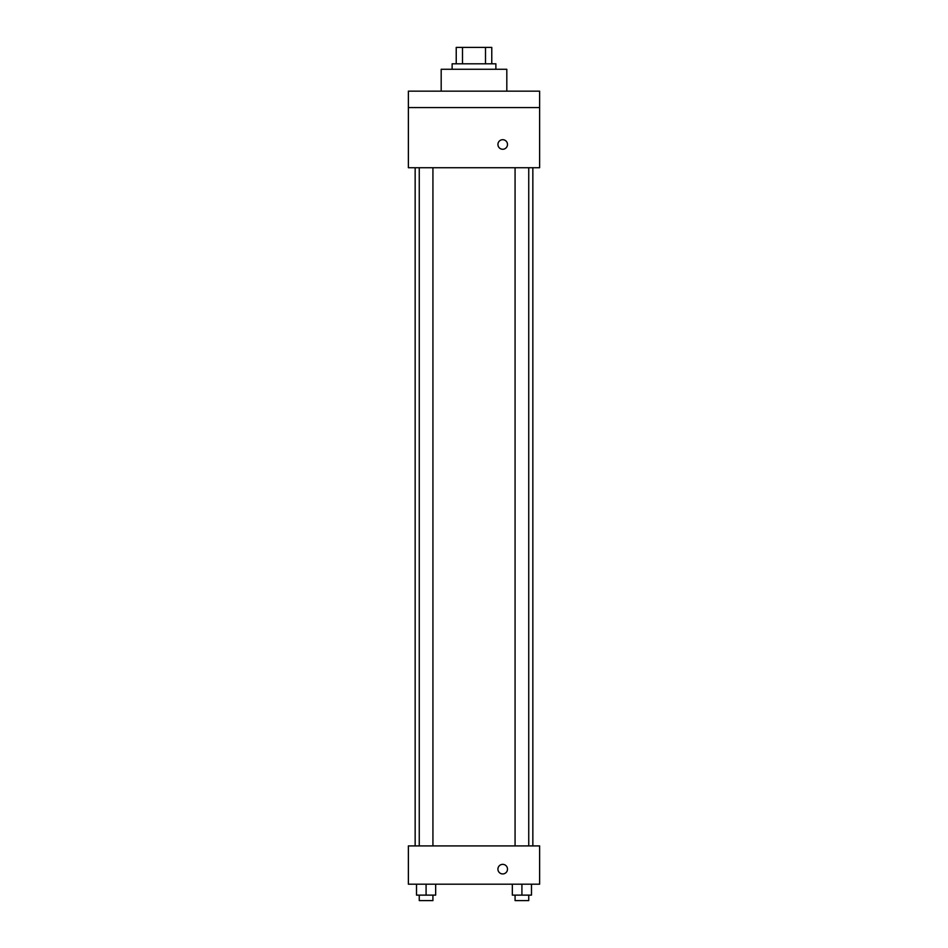 <?xml version="1.0" encoding="UTF-8"?>
<svg xmlns="http://www.w3.org/2000/svg" width="948" height="948" viewBox="0 0 948 948"><rect width="100%" height="100%" fill="white"/><g stroke="black" fill="none" stroke-linecap="round" stroke-linejoin="round"><path stroke-width="1.42" d="M462.494 63.812L462.494 47.4L456.225 47.4L456.225 63.812L456.225 47.4M462.494 47.4L491.775 47.4L491.775 63.812M485.506 63.812L485.506 47.4M452.125 69.275L452.125 63.812L495.875 63.812L495.875 69.275M506.813 91.15L506.813 69.275L441.187 69.275L441.187 91.15M408.375 91.15L539.625 91.15L539.625 107.562L408.375 107.562L408.375 91.15M539.625 107.562L539.625 167.725L408.375 167.725L408.375 107.562M502.713 149.263A4.787 4.787 0 0 1 498.565 142.093A4.787 4.787 0 0 1 506.86 142.093A4.787 4.787 0 0 1 502.713 149.263M408.375 845.912L539.625 845.912L539.625 884.188L408.375 884.188L408.375 845.912M502.713 873.938A4.787 4.787 0 0 1 498.565 866.756A4.787 4.787 0 0 1 506.86 866.756A4.787 4.787 0 0 1 502.713 873.938M512.335 884.188L512.335 895.125L531.484 895.125L531.484 884.188L531.484 895.125M521.91 895.125L521.91 884.188M528.747 895.125L528.747 900.6L515.072 900.6L515.072 895.125M416.516 884.188L416.516 895.125L435.665 895.125L435.665 884.188L435.665 895.125M426.09 895.125L426.09 884.188M432.928 895.125L432.928 900.6L419.253 900.6L419.253 895.125M532.847 845.912L532.847 167.725M415.153 845.912L415.153 167.725M515.072 167.725L515.072 845.912M528.747 167.725L528.747 845.912M432.928 845.912L432.928 167.725M419.253 845.912L419.253 167.725"/></g></svg>
